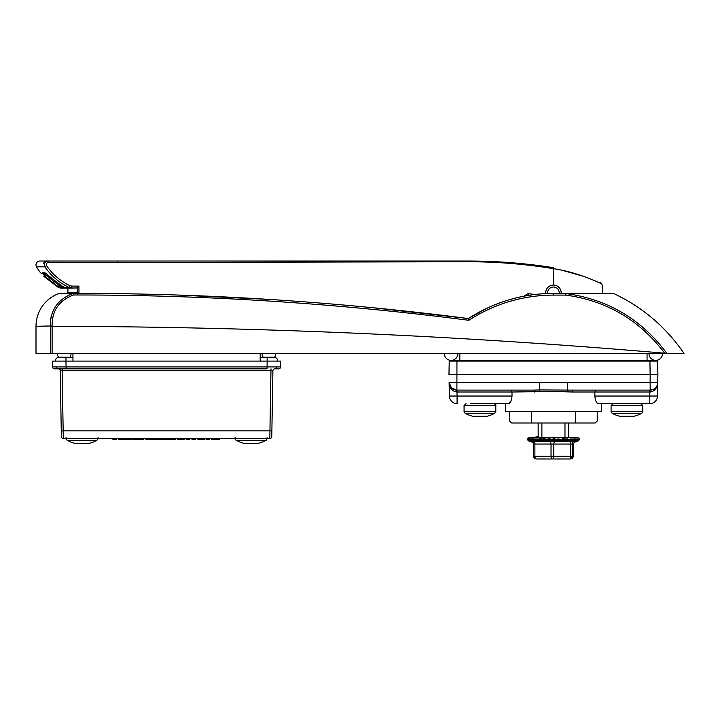 <?xml version="1.0" encoding="UTF-8"?>
<svg xmlns="http://www.w3.org/2000/svg" width="720" height="720" viewBox="0 0 720 720"><rect width="100%" height="100%" fill="white"/><g stroke="black" fill="none" stroke-linecap="round" stroke-linejoin="round"><path stroke-width="1.08" d="M559.206 293.391A5.805 5.805 0 0 0 554.85 287.19A5.805 5.805 0 0 0 547.668 293.499M545.733 293.58A7.74 7.74 0 0 1 555.327 285.309A7.74 7.74 0 0 1 561.15 293.391M57.465 353.592A6.777 6.777 0 0 0 58.563 357.282A6.777 6.777 0 0 1 57.474 353.358A6.777 6.777 0 0 0 57.465 353.592A6.777 6.777 0 0 1 57.474 353.358A6.777 6.777 0 0 0 57.465 353.592M275.67 353.592A6.777 6.777 0 0 1 274.572 357.282A6.777 6.777 0 0 0 275.661 353.358A6.777 6.777 0 0 1 275.67 353.592A6.777 6.777 0 0 0 275.661 353.358A6.777 6.777 0 0 1 275.67 353.592M263.178 357.228A6.777 6.777 0 0 1 262.125 353.358A6.777 6.777 0 0 0 262.116 353.592A6.777 6.777 0 0 1 262.125 353.358A6.777 6.777 0 0 0 262.116 353.592M69.957 357.228A6.777 6.777 0 0 0 71.01 353.358A6.777 6.777 0 0 1 71.019 353.592M235.233 438.66L266.958 438.66A1.935 1.935 0 0 1 265.95 440.352A30.951 30.951 0 0 1 258.174 443.331L244.026 443.331A30.951 30.951 0 0 1 236.241 440.352A1.935 1.935 0 0 1 235.233 438.66L235.233 438.471M265.95 440.352L236.241 440.352M541.89 422.991L541.89 437.697L538.155 437.697L538.155 422.991M568.71 422.991L568.71 437.697L562.788 438.228L561.528 437.697L564.975 437.697L564.975 422.991M557.757 438.012L561.42 437.697A0.576 0.549 -90 0 1 561.465 437.697L528.777 438.03A0.576 0.549 73.8 0 0 528.633 438.048L528.633 438.048A0.576 0.549 73.8 0 0 528.372 438.228M546.21 437.814L547.596 437.697A0.576 0.567 90 0 1 547.641 437.697L543.663 438.228L543.285 437.697L546.966 437.697L539.334 438.228L539.235 437.697L541.89 437.697M633.852 416.259L620.028 416.259M641.448 413.28L612.081 413.28L611.073 411.579L642.798 411.579L642.798 405.585L611.073 405.585L613.332 403.65M465.075 413.28L494.784 413.28A30.951 30.951 0 0 1 486.999 416.259L472.851 416.259A30.951 30.951 0 0 1 465.075 413.28L464.067 411.579L495.792 411.579L495.792 405.585L464.067 405.585L466.002 403.65M489.465 403.65L505.314 403.65L505.449 411.39L601.416 411.39L601.551 403.65M510.903 390.105L511.983 392.013L456.885 392.013C452.277 391.401 449.685 388.233 449.118 382.509L449.352 396.045L449.118 382.509L657.747 382.509L657.891 374.634L657.513 396.045L657.747 382.509A7.74 7.74 0 0 1 650.016 390.105L573.012 390.105A1.935 0.756 -90 0 0 572.265 392.013L553.437 391.437L511.983 392.013L512.019 396.045C511.569 400.806 510.372 403.344 508.428 403.65L510.768 401.553M510.786 401.517L511.614 399.366M650.169 390.105L650.151 374.634L448.983 374.634L449.217 361.098L456.948 361.098L456.885 392.013M649.917 361.098L657.648 361.098L657.891 374.634L650.151 374.634L649.917 361.098L456.948 361.098M597.276 411.39L597.204 421.056L595.215 422.991L531.585 422.991L531.378 411.39M509.589 411.39L509.661 421.056L511.65 422.991L531.585 422.991M518.436 390.105L521.946 390.105L518.436 390.105M588.429 390.105L584.919 390.105M539.433 382.509L539.433 389.943L533.853 390.105L456.849 390.105L451.431 387.891L449.118 382.509A7.74 7.74 0 0 0 456.849 390.105A7.74 7.74 0 0 1 449.118 382.509L449.748 385.425M657.891 374.634L657.72 364.959M596.664 402.435L597.258 403.101M594.846 396.045L657.513 396.045A7.74 7.74 0 0 1 649.773 403.65L598.437 403.65C596.502 403.344 595.305 400.815 594.846 396.045L594.882 392.013L572.265 392.013M508.428 403.65L470.394 403.65M539.973 391.806A1.935 0.54 -93.5 0 0 539.433 389.943L573.012 390.105M567.432 382.509L567.432 389.943A1.935 0.54 -86.5 0 0 566.892 391.806M657.747 382.509C657.18 388.233 654.588 391.401 649.98 392.013L594.882 392.013L595.962 390.105M449.352 396.045A7.74 7.74 0 0 0 457.092 403.65A7.74 7.74 0 0 1 449.352 396.045L512.019 396.045M533.853 390.105A1.935 0.756 -90 0 1 534.609 392.013M487.971 307.728L468.324 318.537L372.843 307.728M269.82 299.457L178.443 295.065M133.506 293.904L131.562 293.868M52.101 353.358L36 353.358L36 326.277A34.902 34.902 0 0 1 58.887 293.508L77.589 293.391C208.395 293.4 338.643 301.788 468.324 318.537L468.324 318.537C494.415 301.914 522.792 293.526 553.437 293.391L612.972 293.391L565.983 293.571C607.869 299.34 641.484 319.266 666.828 353.358L664.695 353.223C460.854 335.718 256.662 326.745 52.119 326.295L52.101 353.358L665.028 353.358M613.791 293.571C642.564 307.197 665.964 327.123 684 353.358L666.828 353.358M51.318 315.657L50.382 320.778M664.695 353.223C639.684 320.13 606.726 300.762 565.812 295.11L553.437 295.11C522.918 295.236 494.703 303.633 468.792 320.301C338.958 303.453 208.557 295.02 77.589 294.993L73.467 294.993C59.058 300.456 51.93 310.779 52.092 325.944L50.337 326.277C50.193 310.248 57.708 299.331 72.873 293.508L58.887 293.508M648.747 360.369L648.72 361.098M458.145 361.098L458.118 360.369M468.792 320.301L468.324 318.537L469.251 317.943M73.467 294.993L72.873 293.508A1.935 1.728 90 0 1 73.467 293.391L73.467 294.993M52.092 325.944L36 326.277M565.812 295.11L565.812 293.391L565.812 295.11M444.33 353.592A6.777 6.777 0 0 0 451.107 360.369A6.777 6.777 0 0 0 457.875 353.358A6.777 6.777 0 0 1 457.884 353.592A6.777 6.777 0 0 0 457.875 353.358A6.777 6.777 0 0 1 451.107 360.369A6.777 6.777 0 0 1 444.339 353.358A6.777 6.777 0 0 0 444.33 353.592A6.777 6.777 0 0 1 444.339 353.358A6.777 6.777 0 0 0 444.33 353.592M662.535 353.592A6.777 6.777 0 0 1 655.758 360.369A6.777 6.777 0 0 1 648.99 353.358A6.777 6.777 0 0 0 648.981 353.592A6.777 6.777 0 0 1 648.99 353.358A6.777 6.777 0 0 0 655.758 360.369A6.777 6.777 0 0 0 662.526 353.358A6.777 6.777 0 0 1 662.535 353.592A6.777 6.777 0 0 0 662.526 353.358A6.777 6.777 0 0 1 662.535 353.592M40.68 272.808L40.977 273.096A1.548 1.548 -90 0 1 40.68 272.808L40.545 272.808A54.162 54.162 0 0 1 36.522 266.841A3.87 3.87 0 0 1 39.87 261.027L46.611 261.027L39.87 261.027M561.186 293.391A7.776 7.776 0 0 0 553.437 285.039C548.703 285.498 546.111 288.09 545.652 292.815L545.688 293.58M67.923 293.391A38.691 38.691 0 0 1 67.914 292.815L67.914 288.108L77.148 287.946L67.914 288.108M562.761 270.423L583.677 276.381M587.331 277.722L593.451 280.188M601.029 283.635L601.983 284.103L600.696 282.591M553.437 267.669L553.437 268.677C578.403 272.187 602.406 284.157 601.983 284.103C602.478 284.193 578.403 272.187 553.437 268.677L553.131 268.632C525.141 264.051 496.881 261.756 468.369 261.747L48.123 262.629C46.377 262.962 45.846 263.943 46.512 265.572C52.425 274.284 60.192 280.971 69.813 285.642L71.856 286.101L71.856 288.108L69.003 287.424C59.085 282.654 51.066 275.787 44.955 266.841C43.767 263.619 44.82 261.684 48.123 261.027L468.324 261.027C496.935 261.036 525.303 263.25 553.437 267.669L536.535 265.284M44.514 261.747L43.659 263.115M46.611 261.027L48.123 261.027L46.521 261.27L43.821 263.448L45.351 261.27L46.773 261.18M239.166 261.027L468.342 261.027L468.369 261.747M508.761 262.521L481.077 261.18L512.487 262.809M492.345 261.558L493.695 261.612M501.336 262.026L505.026 262.26M77.184 293.391L77.148 287.946L78.921 286.101L78.975 293.391M523.701 296.244L528.057 293.625L534.969 294.489M66.456 288.108L61.146 288.108M58.518 287.559A1.548 0.729 -64.4 0 0 58.536 287.568L58.239 287.415A1.548 0.621 -61.1 0 0 58.239 287.415L43.947 276.39L58.563 287.586L63.333 288.108L61.281 286.173L61.893 286.173M531.945 294.876L528.921 295.326L528.057 293.625M553.734 267.714L553.437 285.039M42.408 272.808A1.548 1.521 -90 0 0 43.614 273.411L45.936 273.411L43.614 273.411L45.936 273.411L43.614 273.411L59.391 285.678L59.724 287.586L62.433 288.108L58.653 287.028L44.91 276.39L42.408 272.808L45.036 272.808L61.632 286.002L66.123 288.108L64.08 287.514A1.548 1.017 -59.7 0 0 64.251 287.586M61.281 285.822L59.931 286.173L63.333 288.108M58.536 287.568L58.536 287.568A1.548 0.729 -64.4 0 0 58.563 287.586L60.849 288.108M43.839 276.282L58.239 287.415A1.548 0.621 -61.1 0 0 58.266 287.424L59.4 287.424L59.796 286.065M63.954 287.415A1.548 1.017 -59.7 0 0 64.08 287.514L63.828 287.352A1.548 0.909 -56.7 0 0 63.99 287.424L69.003 287.424L69.813 285.642M63.702 287.244A1.548 0.909 -56.7 0 0 63.828 287.352L49.203 276.417L46.215 273.411M46.071 273.402A1.548 1.494 -90 0 1 45.036 272.808M48.141 275.346L46.035 275.346L44.91 276.39M59.391 284.679L58.653 287.028M61.263 287.154A1.548 1.269 90 0 0 62.433 288.108M48.123 262.629L48.123 261.027M46.512 265.572L44.955 266.841L36.522 266.841M71.856 286.101L78.921 286.101L77.148 287.946M44.496 262.962L46.521 261.27M65.979 357.228L72.945 357.228L59.211 357.228L65.979 357.228L65.979 361.098L65.979 357.228M260.19 357.228L273.924 357.228A3.87 3.87 90 0 1 277.794 361.098A3.87 3.87 0 0 0 273.924 357.228L260.19 357.228M55.341 361.098A3.87 3.87 0 0 1 59.211 357.228A3.87 3.87 0 0 0 55.341 361.098A3.87 3.87 0 0 1 59.211 357.228A3.87 3.87 0 0 0 55.341 361.098L65.979 361.098L66.078 366.93L280.593 366.93A1.935 1.935 0 0 1 278.658 368.829L275.256 368.829A1.935 1.368 -90 0 0 276.624 366.948M204.903 439.434L203.13 439.434L204.903 439.434M270.99 370.728L272.925 370.728L271.872 430.866L272.925 370.728L62.145 370.728L62.145 368.829L58.275 368.829A1.935 1.935 0 0 1 60.21 370.728L61.263 430.866L60.21 370.728L62.145 370.728L63.297 438.471A1.935 1.935 0 0 1 61.362 436.563L61.263 430.866L269.937 430.866L270.99 368.829M57.879 368.829L54.477 368.829A1.935 1.935 0 0 1 52.542 366.93L66.078 366.93L66.078 368.829L57.879 368.829A1.935 1.368 -90 0 1 56.511 366.948M271.773 436.563A1.935 1.935 0 0 1 269.838 438.471A1.935 1.935 0 0 0 271.773 436.563L271.872 430.866L269.937 430.866L269.838 438.471L63.297 438.471M62.145 368.829L267.048 368.829L267.156 361.098L280.692 361.098L280.593 366.93M277.794 361.098A3.87 3.87 0 0 0 273.924 357.228A3.87 3.87 90 0 1 277.794 361.098L52.443 361.098L52.542 366.93L52.443 361.098M272.358 370.719L272.925 370.728A1.935 1.935 0 0 1 274.86 368.829M116.487 438.471L116.415 439.434L112.932 439.434L112.869 438.471M130.221 439.434L130.284 438.471L130.221 439.434L125.361 439.434L125.379 438.471M125.361 439.434L118.773 439.434L118.701 438.471M143.352 438.471L143.289 439.434L131.922 439.434L131.859 438.471M136.404 439.434L136.386 438.471M139.806 439.434L139.734 438.471M138.996 439.434L139.068 438.471M157.311 438.471L157.248 439.434L145.863 439.434L145.8 438.471M149.346 439.434L149.418 438.471L149.346 439.434M153.765 439.434L153.693 438.471M151.983 439.434L151.983 438.471M171.675 438.471L171.603 439.434L175.347 439.434L175.419 438.471M171.603 439.434L168.12 439.434L168.057 438.471M180.405 438.471L180.414 439.434L184.608 439.434L184.68 438.471M177.426 439.434L177.354 438.471L177.417 439.434L180.414 439.434M189.936 438.471L189.873 439.434L186.39 439.434L186.318 438.471M195.57 438.471L195.498 439.434L192.015 439.434L191.952 438.471M203.067 438.471L203.13 439.434L197.919 439.434L197.856 438.471M202.401 439.434L202.392 438.471M206.748 438.471L206.676 439.434L209.277 439.434L209.349 438.471M219.375 439.434L215.325 439.434L215.37 438.471M215.325 439.434L214.965 438.471L214.893 439.434L211.41 439.434L211.347 438.471M166.725 439.434L162.675 439.434L162.729 438.471M162.675 439.434L162.315 438.471M158.769 439.434L158.697 438.471L158.769 439.434L162.252 439.434M550.683 437.697L551.277 437.832M552.699 437.697L555.66 437.697M557.1 437.706L558.54 437.697M568.917 458.973L570.519 458.973A2.709 2.709 -90 0 0 573.219 456.264L573.219 444.033L534.888 444.033A2.709 1.449 99.8 0 0 534.186 441.486L531.81 441.486A2.709 2.673 161.5 0 1 533.646 443.97M532.701 441.486L531.81 441.486M537.948 458.973L536.346 458.973A2.709 1.467 90 0 1 534.888 456.264L534.888 444.033L533.646 444.033L533.511 443.178M556.479 458.973L569.583 458.973A2.709 2.709 -90 0 0 572.283 456.264L573.219 456.264L573.219 443.997A2.709 2.673 18.5 0 1 573.336 443.241M540.108 458.973L552.501 458.973A2.709 1.467 -90 0 1 551.034 456.264L551.034 444.033A2.709 1.449 -99.8 0 0 549.711 441.486L571.338 441.486A2.709 1.224 80.7 0 0 570.816 444.033L570.816 456.264L572.283 456.264L572.283 444.033A2.709 2.673 161.5 0 1 574.164 441.486L575.055 441.486M564.975 437.697L577.017 437.697L570.663 438.03M573.219 443.997L574.587 442.206L578.529 440.775L528.336 440.775L527.319 439.317L579.546 439.317L579.132 438.228A0.576 0.576 -12.5 0 0 578.97 438.102M578.7 438.03L572.85 437.697M561.465 437.697L557.856 438.03M553.473 437.832L556.875 437.697A0.576 0.576 -90 0 1 556.929 437.697L553.212 438.228L552.33 437.697L548.343 438.228L546.966 437.697M541.584 437.832L543.285 437.697A0.576 0.531 -90 0 1 543.654 437.859M537.507 437.841L529.398 437.859M535.608 437.697L527.715 438.228L528.867 437.742M527.958 438.066A0.576 0.576 52.7 0 0 527.805 438.147L531.351 437.85M532.8 437.697L538.155 437.697L532.8 437.697L535.617 437.697L532.341 438.228M561.231 437.697L569.637 437.697M569.52 437.697L565.767 437.697A0.576 0.504 90 0 1 565.893 437.715M568.71 437.697L576.315 438.03M575.478 437.859L576.99 437.697L575.244 437.697M561.969 458.937L550.386 458.973M569.799 458.973L569.583 458.973A2.709 1.242 -90 0 0 570.816 456.264L533.646 456.264A2.709 2.709 -90 0 0 536.346 458.973L536.571 458.973M544.905 458.937L537.066 458.973M537.282 458.973L541.26 458.973M574.164 441.486L571.338 441.486M552.501 458.973A2.709 1.242 -90 0 0 553.734 456.264L553.734 444.033A2.709 1.224 99.3 0 1 554.913 441.486M534.186 441.486L549.711 441.486M569.871 437.859L572.715 437.697M562.455 438.021L565.668 437.697L562.536 437.697M550.953 437.769L552.213 437.697A0.576 0.576 90 0 1 552.267 437.697L548.343 438.228M539.334 438.228L543.177 437.697M535.977 437.859L539.145 437.697M573.03 437.859L573.885 438.03A0.576 0.495 80.6 0 1 574.263 438.228M566.118 437.859L567.162 438.228M553.149 437.769L553.212 438.228M534.069 437.85L533.025 437.859M550.701 437.697L549.765 437.697M529.038 438.03L527.805 438.147A0.576 0.576 52.7 0 0 527.715 438.228M67.185 440.352L96.894 440.352A30.951 30.951 0 0 1 89.109 443.331L74.961 443.331A30.951 30.951 0 0 1 67.185 440.352L66.177 438.66L97.902 438.471M260.19 353.358L260.19 360.369M72.945 353.358L72.945 360.369M457.02 390.105L457.092 403.65M657.513 396.045A7.74 7.74 0 0 1 649.773 403.65L649.845 390.105M650.016 390.105L649.98 392.013M50.346 353.358L50.346 326.466M647.055 361.098L647.055 360.369L655.758 360.369M459.81 353.358L459.81 361.098M553.437 295.11L553.437 293.391M77.589 294.993L77.589 293.391M647.055 353.358L647.055 360.369L451.107 360.369M67.914 292.815L78.975 292.815M44.415 262.971A0.774 0.729 90 0 0 43.821 263.448M267.156 361.098L267.156 357.228L267.156 361.098M59.409 368.829A1.935 1.368 -90 0 1 60.777 370.719M62.145 370.728L60.21 370.728M217.503 439.434L217.548 438.471M164.853 439.434L164.898 438.471M579.546 439.245L527.319 439.245L528.867 437.697M533.646 456.264L533.646 444.033L533.646 456.264A2.709 2.709 0 0 0 536.346 458.973M569.484 437.697L565.83 437.697L569.484 437.697M565.668 437.697L561.582 437.697L565.668 437.697A0.576 0.504 -90 0 1 565.713 437.697M557.19 437.697L559.206 437.697M556.875 437.697L555.048 437.697M561.906 437.859A0.576 0.549 90 0 0 561.528 437.697L562.518 438.03M611.073 411.579L611.073 405.585M612.081 413.28A30.951 30.951 0 0 0 619.866 416.259M634.014 416.259A30.951 30.951 0 0 0 641.79 413.28L642.798 411.579M642.798 405.585L640.863 403.65M464.067 411.579L464.067 405.585M495.792 405.585C496.215 405.18 495.567 404.532 493.857 403.65M494.784 413.28L495.792 411.579M575.28 422.991L575.487 411.39M602.757 293.391A49.329 49.329 0 0 0 601.983 284.103M40.545 272.808L41.769 273.411M46.494 261.279L47.79 261.027M117.819 261.819L117.018 261.027L117.81 261.675M97.992 437.697L98.766 438.471M267.057 437.697L267.831 438.471M235.143 437.697L234.369 438.471M66.078 437.697L65.304 438.471M219.699 439.434L219.771 438.471M167.049 439.434L167.121 438.471M578.529 440.775L579.546 439.317M532.278 442.206L528.336 440.775M570.519 458.973A2.709 2.709 0 0 0 573.219 456.264M532.287 442.206L533.547 443.268M577.89 437.697L578.961 438.03M543.771 438.03L547.641 437.697M535.752 438.03L539.181 437.697M530.622 437.697L528.768 438.03M538.155 436.716L528.138 438.03M541.89 436.32L541.89 436.797M538.155 437.148L532.512 437.697M96.894 440.352L97.902 438.66"/></g></svg>

